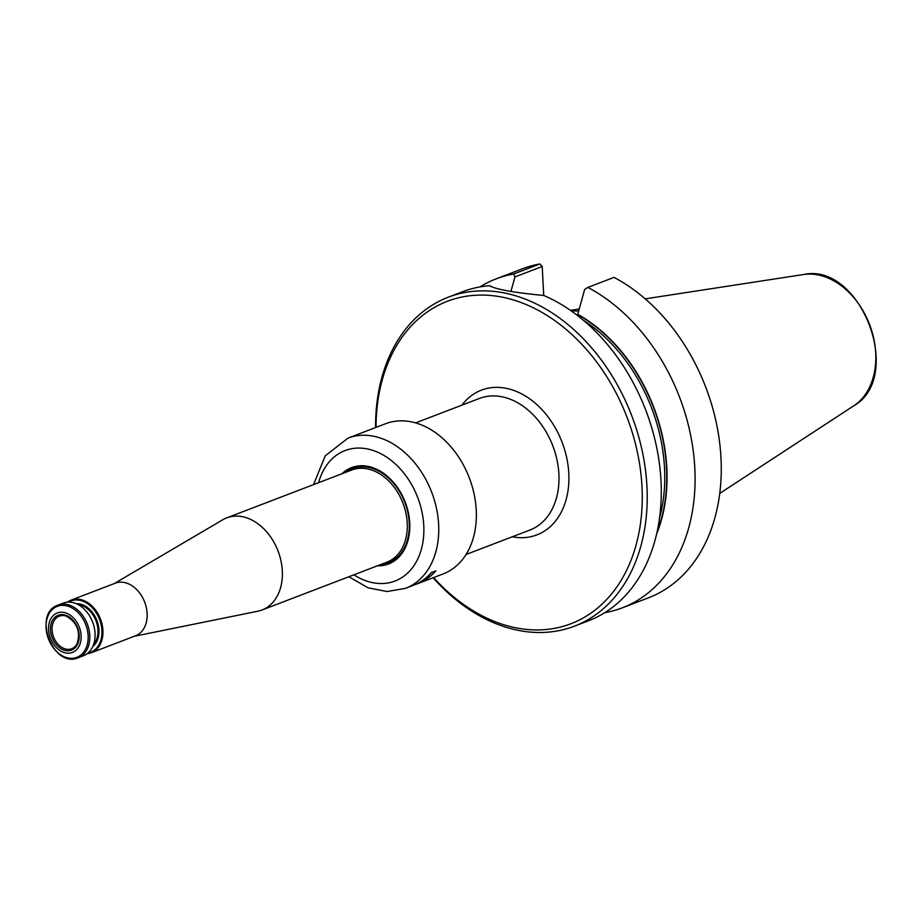 <?xml version="1.0" encoding="UTF-8"?>
<svg xmlns="http://www.w3.org/2000/svg" width="922" height="922" viewBox="0 0 922 922"><rect width="100%" height="100%" fill="white"/><g stroke="black" fill="none" stroke-linecap="round" stroke-linejoin="round"><path stroke-width="1.38" d="M433.582 577.587A172.645 126.268 -111 0 0 574.844 622.131A172.645 126.268 -111 0 0 641.977 486.551A172.645 126.268 -111 0 0 504.956 297.725A172.645 126.268 -111 0 0 376.049 427.382M571.214 310.887A123.548 90.356 69 0 1 578.647 311.129M587.833 287.41A176.171 128.838 69 0 1 693.851 455.964A176.171 128.838 69 0 1 622.281 607.84L648.454 597.813A176.171 128.838 69 0 0 720.024 445.937A176.171 128.838 69 0 0 614.017 277.384L587.833 287.41L584.617 289.531L577.771 314.287A151.554 110.836 69 0 1 656.591 534.057M577.771 314.287L577.794 314.69A151.15 110.548 -111 0 1 657.075 531.936M510.949 291.364L514.96 276.923L513.658 273.995L539.843 263.969L542.205 266.493L514.96 276.923M543.726 295.501L542.205 266.493M433.11 577.771A176.171 128.838 -111 0 0 492.993 622.431A176.171 128.838 -111 0 0 574.406 626.176L588.467 620.794A176.171 128.838 69 0 0 659.242 462.441A176.171 128.838 69 0 0 543.853 295.513C513.312 292.516 495.264 289.243 489.697 285.705L490.308 286.304M622.281 607.84A176.171 128.838 69 0 1 604.878 612.669M479.982 286.915A176.171 128.838 69 0 1 496.267 278.813A176.171 128.838 69 0 1 513.658 273.995M496.267 278.813L522.44 268.786A176.171 128.838 69 0 1 539.843 263.969M574.406 626.176A176.171 128.838 -111 0 0 646.933 486.182A176.171 128.838 -111 0 0 448.392 297.149L462.441 291.767A176.171 128.838 69 0 1 489.697 285.705M448.392 297.149A176.171 128.838 -111 0 0 375.577 427.566M435.507 570.972A80.249 58.685 69 0 1 417.804 583.442L416.951 583.764M348.827 576.746L368.051 587.798L387.079 591.532L405.53 588.328L413.379 585.32A80.421 58.812 69 0 0 431.358 572.562L435.841 570.845A80.421 58.812 69 0 1 417.862 583.603A80.421 58.812 69 0 1 415.603 584.398M378.919 565.221A51.09 37.364 -111 0 0 388.635 563.388A51.09 37.364 -111 0 0 409.668 522.786A51.09 37.364 -111 0 0 352.089 467.973A51.09 37.364 -111 0 0 343.641 473.09M377.282 565.854A51.62 37.756 -111 0 0 409.737 522.993A51.62 37.756 -111 0 0 384.128 473.701A51.62 37.756 -111 0 0 342.004 473.724M405.53 588.328A80.421 58.812 -111 0 0 438.63 524.422A80.421 58.812 -111 0 0 347.997 438.123L385.58 423.728A80.421 58.812 69 0 1 469.275 477.792A80.421 58.812 69 0 1 443.113 573.933L417.862 583.603M343.975 472.963A51.09 37.364 69 0 1 352.262 467.903M388.807 563.319A51.09 37.364 69 0 1 379.265 565.094M65.785 650.609A18.671 13.657 69 0 1 51.932 621.486A18.671 13.657 69 0 1 76.803 625.992A18.671 13.657 69 0 1 65.785 650.609M66.372 649.18A17.437 12.747 69 0 1 52.542 633.495A17.437 12.747 69 0 1 59.331 616.138A17.437 12.747 69 0 1 66.223 616.115C77.31 622.569 80.882 631.904 76.941 644.109A17.437 12.747 69 0 1 71.801 648.708A17.437 12.747 69 0 1 66.372 649.18M78.163 657.778L83.453 655.749A28.19 20.618 -111 0 0 94.286 627.663A28.19 20.618 -111 0 0 71.951 602.377A28.19 20.618 -111 0 0 63.284 603.103L57.994 605.132C31.982 613.51 53.211 668.923 78.163 657.778A28.19 20.618 -111 0 0 88.996 629.691A28.19 20.618 -111 0 0 66.661 604.406A28.19 20.618 -111 0 0 57.994 605.132M68.562 602.101A27.487 20.1 69 0 1 99.541 619.411A27.487 20.1 69 0 1 88.051 652.983M67.421 602.158A28.19 20.618 69 0 1 71.144 600.095A28.19 20.618 69 0 1 100.475 619.054A28.19 20.618 69 0 1 91.301 652.741A28.19 20.618 69 0 1 87.164 653.698M65.9 652.983A21.137 15.467 69 0 1 50.226 619.999A21.137 15.467 69 0 1 78.393 625.104A21.137 15.467 69 0 1 65.9 652.983M114.178 583.614L222.755 519.778A49.327 36.073 69 0 1 226.72 517.876A49.327 36.073 69 0 1 278.052 551.033A49.327 36.073 69 0 1 261.998 610.007A49.327 36.073 69 0 1 257.78 611.228L134.335 636.261M71.144 600.095L115.342 583.165A28.19 20.618 69 0 1 144.685 602.124A28.19 20.618 69 0 1 135.511 635.811L91.301 652.741M512.298 536.777A77.517 56.691 -111 0 0 568.782 473.309A77.517 56.691 -111 0 0 526.623 396.771A77.517 56.691 -111 0 0 461.899 405.161M659.472 518.452A149.744 109.522 -111 0 0 583.649 320.487M853.691 405.853C904.793 377.075 860.652 261.813 803.396 274.537A71.19 52.058 69 0 1 869.561 324.486A71.19 52.058 69 0 1 853.691 405.853L719.736 493.42M466.025 554.502L529.873 530.046A70.464 51.54 -111 0 0 558.882 474.046A70.464 51.54 -111 0 0 479.463 398.431L415.615 422.887M353.898 574.809A69.853 51.09 -111 0 0 423.763 525.528A69.853 51.09 -111 0 0 376.383 451.665A69.853 51.09 -111 0 0 318.609 482.679M65.739 605.616A27.303 19.973 -111 0 0 46.1 628.032A27.303 19.973 -111 0 0 68.482 658.031A27.303 19.973 -111 0 0 88.12 635.627A27.303 19.973 -111 0 0 65.739 605.616M78.243 604.648A22.9 16.746 69 0 1 95.969 620.771A22.9 16.746 69 0 1 93.548 644.616M76.33 603.714A23.603 17.264 69 0 1 96.891 620.414A23.603 17.264 69 0 1 92.753 646.587M226.72 517.876L351.639 470.036A49.327 36.073 69 0 1 402.972 503.193A49.327 36.073 69 0 1 386.917 562.166L261.998 610.007M381.074 564.402A50.387 36.845 -111 0 0 408.723 517.507A50.387 36.845 -111 0 0 367.913 467.293A50.387 36.845 -111 0 0 345.785 472.271M803.396 274.537L645.216 298.855M579.235 308.997L570.441 310.357M347.997 438.123L325.27 455.802L313.538 484.626"/></g></svg>
